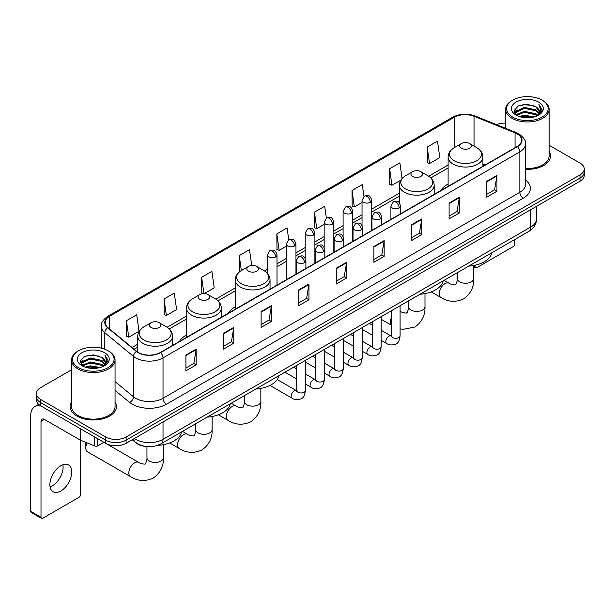<?xml version="1.0" encoding="UTF-8"?>
<svg xmlns="http://www.w3.org/2000/svg" width="615" height="615" viewBox="0 0 615 615"><rect width="100%" height="100%" fill="white"/><g stroke="black" fill="none" stroke-linecap="round" stroke-linejoin="round"><path stroke-width="0.92" d="M186.499 335.029A25.615 14.791 0 0 0 179.465 341.44M235.238 306.885A25.615 14.791 0 0 0 228.203 313.296M448.104 183.993A25.615 14.791 0 0 0 441.07 190.404M145.286 446.375A14.499 8.372 180 0 1 136.107 442.954L132.225 439.748M71.548 369.807L40.659 387.635A14.499 8.372 0 0 0 36.416 393.554L36.416 399.873A14.499 8.372 0 0 0 40.659 405.792L105.603 443.284A14.499 8.372 0 0 0 126.106 443.284L580.007 181.233A14.499 8.372 0 0 0 584.25 175.306L584.25 172.154A14.499 8.372 0 0 1 580.007 178.073A14.499 8.372 0 0 0 584.25 172.154L584.25 168.994A14.499 8.372 0 0 0 580.007 163.075L549.118 145.248M36.416 393.554A14.499 8.372 0 0 0 40.659 399.473L105.603 436.965A14.499 8.372 0 0 0 126.106 436.965L126.106 440.125L580.007 178.073L126.106 440.125A14.499 8.372 0 0 1 105.603 440.125A14.499 8.372 0 0 0 126.106 440.125L126.106 443.284M40.659 399.473L40.659 402.633L105.603 440.125L40.659 402.633A14.499 8.372 0 0 1 36.416 396.713A14.499 8.372 0 0 0 40.659 402.633L40.659 405.792M71.548 401.918A23.201 13.392 0 0 0 70.095 406.577A23.201 13.392 0 0 0 76.89 416.048A23.201 13.392 0 0 0 102.175 418.953A23.201 13.392 0 0 0 116.496 406.577A23.201 13.392 0 0 0 115.051 401.918A23.201 13.392 0 0 1 116.496 406.577A23.201 13.392 0 0 1 102.175 418.953A23.201 13.392 0 0 1 76.89 416.048A23.201 13.392 0 0 1 70.095 406.577A23.201 13.392 0 0 1 71.548 401.918M517.115 133.87A15.467 8.933 180 0 1 521.643 140.182A15.467 8.933 180 0 1 517.115 146.501L160.284 352.51A15.467 8.933 180 0 1 136.684 351.319L107.963 327.641A15.467 8.933 180 0 1 105.165 322.521A15.467 8.933 180 0 1 109.701 316.202L454.231 117.288A15.467 8.933 180 0 1 474.042 116.289L515.047 132.871A15.467 8.933 180 0 1 517.115 133.87M517.384 133.709A15.852 9.156 0 0 0 515.27 132.686L474.257 116.104A15.852 9.156 0 0 0 453.955 117.134L109.424 316.049A15.852 9.156 0 0 0 107.648 327.772L136.361 351.449A15.852 9.156 0 0 0 160.561 352.672L517.384 146.654A15.852 9.156 0 0 0 517.384 133.709M185.922 355.039L185.922 370.822L196.177 364.903L196.177 349.12L185.922 355.039M185.922 368.024L193.817 363.465L196.131 349.643A3.867 2.229 -120 0 0 196.177 349.12M193.748 363.503L196.177 364.903M223.522 333.33L223.522 349.12L233.769 343.201L233.769 327.411L223.522 333.33M223.522 346.314L231.417 341.756L233.731 327.933A3.867 2.229 -120 0 0 233.769 327.411M231.348 341.794L233.769 343.201M261.114 311.621L261.114 327.411L271.369 321.491L271.369 305.701L261.114 311.621M261.114 324.612L269.009 320.054L271.33 306.232A3.867 2.229 -120 0 0 271.369 305.701M268.94 320.092L271.369 321.491M298.713 289.919L298.713 305.701L308.968 299.782L308.968 283.999L298.713 289.919M298.713 302.903L306.608 298.344L308.922 284.522A3.867 2.229 -120 0 0 308.968 283.999M306.539 298.383L308.968 299.782M486.696 181.387L486.696 197.177L496.951 191.25L496.951 175.467L486.696 181.387M486.696 194.371L494.591 189.812L496.905 175.99A3.867 2.229 -120 0 0 496.951 175.467M494.522 189.851L496.951 191.25M449.096 203.096L449.096 218.879L459.351 212.959L459.351 197.177L449.096 203.096M449.096 216.08L456.999 211.522L459.313 197.699A3.867 2.229 -120 0 0 459.351 197.177M456.93 211.56L459.351 212.959M411.504 224.798L411.504 240.588L421.752 234.669L421.752 218.879L411.504 224.798M411.504 237.782L419.399 233.223L421.713 219.401A3.867 2.229 -120 0 0 421.752 218.879M419.33 233.262L421.752 234.669M373.905 246.507L373.905 262.29L384.16 256.37L384.16 240.588L373.905 246.507M373.905 259.492L381.8 254.933L384.114 241.111A3.867 2.229 -120 0 0 384.16 240.588M381.731 254.971L384.16 256.37M336.305 268.209L336.305 283.999L346.56 278.08L346.56 262.29L336.305 268.209M336.305 281.193L344.208 276.635L346.522 262.813A3.867 2.229 -120 0 0 346.56 262.29M344.139 276.681L346.56 278.08M525.51 169.325A23.201 13.392 0 0 0 550.571 155.972A23.201 13.392 0 0 0 549.118 151.313A23.201 13.392 0 0 1 550.571 155.972A23.201 13.392 0 0 1 525.51 169.325M126.106 436.965L580.007 174.914A14.499 8.372 0 0 0 584.25 168.994M505.615 123.146A14.499 8.372 0 0 0 496.52 124.637M204.272 293.601L214.212 287.866L211.898 271.369L201.643 277.288L201.812 292.978M164.044 298.998L166.365 315.487L176.613 309.568L174.299 293.078L164.044 298.998L164.213 314.688M126.452 320.699L128.766 337.197L139.021 331.277L136.707 314.78L126.452 320.699L126.613 336.39M326.35 218.11L324.689 206.248L314.434 212.167L314.596 227.857M363.949 196.431L362.281 184.546L352.034 190.465L352.195 206.156M402.079 178.511L399.881 162.837L389.626 168.756L389.795 184.446M427.225 147.054L429.539 163.544L439.794 157.625L437.48 141.135L427.225 147.054L427.387 162.744M251.72 265.496L249.498 249.659L239.243 255.586L239.404 271.276M288.75 239.804L287.09 227.957L276.835 233.877L277.004 249.567M276.835 233.877L279.149 250.374L286.29 246.246M279.149 250.374L276.835 249.506M314.434 212.167L316.748 228.665L324.159 224.383M316.748 228.665L314.434 227.796M352.034 190.465L354.348 206.955L362.027 202.52M354.348 206.955L352.034 206.094M389.626 168.756L391.94 185.253L400.857 180.103M391.94 185.253L389.626 184.385M429.539 163.544L427.225 162.683M239.965 271.484L239.243 271.215M239.243 255.586L241.349 270.585A15.982 9.233 0 0 0 241.334 283.646A15.982 9.233 0 0 0 263.943 283.646A15.982 9.233 0 0 0 263.943 270.592L256.739 266.433A5.804 3.352 0 0 0 248.537 266.433A5.804 3.352 0 0 0 248.537 271.169A5.804 3.352 0 0 0 256.739 271.169A5.804 3.352 0 0 0 256.739 266.433L263.943 270.592C267.879 272.929 269.908 276.035 270.039 279.91A17.405 10.048 0 0 1 259.299 289.188A17.405 10.048 0 0 1 240.334 287.013A17.405 10.048 0 0 1 235.238 279.91C235.368 276.035 237.398 272.929 241.334 270.592L248.537 266.433M203.473 293.601L201.643 292.917M201.643 277.288L203.934 293.593M166.365 315.487L164.044 314.626M128.766 337.197L126.452 336.328M473.719 265.895L475.072 266.672A2.414 1.399 120 0 0 475.572 267.779A2.414 1.399 120 0 0 476.786 267.663L513.01 246.746A2.414 1.399 120 0 0 514.724 243.786L514.724 239.55M475.072 266.672L475.072 265.203M512.672 117.096A20.787 12 0 0 0 542.061 117.096A20.787 12 0 0 0 542.061 100.13L542.745 100.522A21.748 12.561 0 0 1 549.118 109.401A21.748 12.561 0 0 1 535.688 121.001A21.748 12.561 0 0 1 511.988 118.28A21.748 12.561 0 0 1 505.615 109.401A21.748 12.561 0 0 1 511.988 100.522L512.672 100.13A20.787 12 0 0 0 512.672 117.096M525.51 168.479A21.748 12.561 0 0 0 549.118 155.972L549.118 109.401M519.221 116.527L524.241 115.243L534.412 116.873M520.659 116.965L524.241 116.235L532.921 117.242M516.116 114.905L524.241 111.3L535.911 113.76L537.787 115.32M516.6 115.328L524.241 112.284L535.911 114.751L537.272 115.789M515.424 114.244L515.693 111.63L524.241 107.348L535.911 109.816L539.109 113.437M515.324 113.767L515.693 112.614L524.241 108.34L535.911 110.8L538.878 113.913M537.149 115.889A12.085 6.98 0 0 0 539.455 111.792A12.085 6.98 0 0 0 535.911 106.856L539.447 112.03M538.648 102.098A15.952 9.21 0 0 0 516.123 102.082A15.952 9.21 0 0 0 516.016 115.082A15.952 9.21 0 0 0 516.085 115.12A15.952 9.21 0 0 0 538.717 115.082A15.952 9.21 0 0 0 538.648 102.098M535.911 106.856L527.232 104.266L518.307 105.903L514.171 110.577L516.915 115.558M538.133 115.405L541.992 110.516L542.069 109.639L538.932 104.396L540.908 110.27L537.272 115.828M542.745 100.522L542.061 100.13A20.787 12 0 0 0 512.672 100.13M538.932 104.396L542.061 109.839M518.099 106.011L523.565 104.658L533.351 105.534M514.332 112.361L516.116 110.961M520.036 109.285L523.565 108.609L533.005 109.378M520.036 113.237L523.565 112.553L533.005 113.329M520.759 116.996L523.565 116.496L532.913 117.25M514.225 111.968L517.154 109.893M515.785 114.621L517.154 113.837M461.404 148.276A5.804 3.352 0 0 0 469.606 148.276A5.804 3.352 0 0 0 469.606 143.541L476.81 147.7A15.982 9.233 0 0 1 476.81 160.746A15.982 9.233 0 0 1 454.201 160.746A15.982 9.233 0 0 1 454.201 147.7C450.265 150.037 448.235 153.143 448.104 157.01A17.405 10.048 0 0 0 453.201 164.12A17.405 10.048 0 0 0 472.166 166.296A17.405 10.048 0 0 0 482.906 157.01C482.775 153.143 480.746 150.037 476.81 147.7L469.606 143.541A5.804 3.352 0 0 0 461.404 143.541A5.804 3.352 0 0 0 461.404 148.276M468.699 266.126A26.583 15.352 0 0 0 491.892 252.734M412.665 176.413A5.804 3.352 0 0 0 420.868 176.413A5.804 3.352 0 0 0 420.868 171.677L428.071 175.836A15.982 9.233 0 0 1 428.071 188.89A15.982 9.233 0 0 1 405.462 188.89A15.982 9.233 0 0 1 405.462 175.836C401.526 178.173 399.496 181.279 399.366 185.153A17.405 10.048 0 0 0 404.462 192.257A17.405 10.048 0 0 0 423.428 194.432A17.405 10.048 0 0 0 434.167 185.153C434.036 181.279 432.007 178.173 428.071 175.836L420.868 171.677A5.804 3.352 0 0 0 412.665 171.677A5.804 3.352 0 0 0 412.665 176.413M419.96 294.262A26.583 15.352 0 0 0 443.154 280.871M255.832 389.018A26.583 15.352 0 0 0 279.033 375.627M199.798 299.313A5.804 3.352 0 0 0 208.001 299.313A5.804 3.352 0 0 0 208.001 294.577L215.204 298.729A15.982 9.233 0 0 1 215.204 311.782A15.982 9.233 0 0 1 192.595 311.782A15.982 9.233 0 0 1 192.595 298.729C188.659 301.073 186.629 304.179 186.499 308.046A17.405 10.048 0 0 0 191.596 315.149A17.405 10.048 0 0 0 210.561 317.332A17.405 10.048 0 0 0 221.3 308.046C221.169 304.179 219.14 301.073 215.204 298.729L208.001 294.577A5.804 3.352 0 0 0 199.798 294.577A5.804 3.352 0 0 0 199.798 299.313M207.094 417.162A26.583 15.352 0 0 0 230.294 403.771M87.153 442.892A8.218 4.743 120 0 0 85.777 448.02L85.777 444.076A3.383 1.953 -60 0 1 86.115 442.469M85.777 448.02A8.218 4.743 120 0 0 87.476 451.779L130.541 476.648A8.218 4.743 -60 0 1 129.288 470.06A8.218 4.743 -60 0 1 134.654 462.818A8.218 4.743 -60 0 1 138.759 462.411C139.697 463.533 145.924 464.663 145.048 463.848C145.309 465.017 147.446 459.059 146.947 457.691A8.218 4.743 180 0 0 149.353 461.042A8.218 4.743 180 0 0 160.969 461.042A8.218 4.743 180 0 0 163.375 457.691C163.728 466.193 160.354 472.989 153.266 478.078C145.309 481.683 137.737 481.199 130.541 476.648M151.059 327.449A5.804 3.352 0 0 0 159.262 327.449A5.804 3.352 0 0 0 159.262 322.714L166.465 326.873A15.982 9.233 0 0 1 166.465 339.926A15.982 9.233 0 0 1 143.856 339.926A15.982 9.233 0 0 1 143.856 326.873C139.92 329.21 137.891 332.315 137.76 336.19A17.405 10.048 0 0 0 142.857 343.293A17.405 10.048 0 0 0 161.822 345.469A17.405 10.048 0 0 0 172.561 336.19C172.431 332.315 170.401 329.21 166.465 326.873L159.262 322.714A5.804 3.352 0 0 0 151.059 322.714A5.804 3.352 0 0 0 151.059 327.449M157.525 445.352A26.583 15.352 0 0 0 181.556 431.907M62.891 464.771A15.467 8.933 -60 0 1 52.152 485.988A15.467 8.933 -60 0 1 50.084 486.957M60.824 491.001A15.467 8.933 120 0 0 70.933 477.371A15.467 8.933 120 0 0 68.565 464.971A15.467 8.933 120 0 0 60.824 465.74A15.467 8.933 120 0 0 50.722 479.369A15.467 8.933 120 0 0 53.09 491.762A15.467 8.933 120 0 0 60.824 491.001M97.823 438.795L97.823 445.798L103.889 442.293M41.382 406.207A19.334 11.162 -120 0 0 34.755 406.607A19.334 11.162 -120 0 0 30.75 415.456L30.75 511.365L41.005 517.284L41.005 421.383A4.835 2.791 60 0 1 42.005 419.169A4.835 2.791 60 0 1 44.418 419.407L80.158 440.04L80.158 428.594M41.005 517.284A2.414 1.399 120 0 0 41.505 518.391L31.25 512.472A2.414 1.399 -60 0 1 30.75 511.365M41.505 518.391A2.414 1.399 120 0 0 42.712 518.268L78.943 497.351A2.414 1.399 120 0 0 80.65 494.391L80.65 440.263M97.823 445.798A2.414 1.399 180 0 1 94.733 445.952L80.48 440.194A2.414 1.399 180 0 1 80.158 440.04M78.597 367.701A20.787 12 0 0 0 107.994 367.701A20.787 12 0 0 0 107.994 350.735L108.678 351.127A21.748 12.561 0 0 1 115.051 360.006A21.748 12.561 0 0 1 101.621 371.614A21.748 12.561 0 0 1 77.921 368.885A21.748 12.561 0 0 1 71.548 360.006A21.748 12.561 0 0 1 77.913 351.127L78.597 350.735A20.787 12 0 0 0 78.597 367.701M71.548 360.006L71.548 406.577A21.748 12.561 0 0 0 77.921 415.456A21.748 12.561 0 0 0 101.621 418.185A21.748 12.561 0 0 0 115.051 406.577L115.051 360.006M85.154 367.14L90.167 365.856L100.337 367.486M86.592 367.578L90.167 366.84L98.854 367.855M82.041 365.51L90.167 361.904L101.844 364.372L103.72 365.925M82.525 365.94L90.167 362.896L101.844 365.356L103.197 366.394M81.357 364.856L81.626 362.235L90.167 357.961L101.844 360.421L105.034 364.049M81.249 364.372L81.626 363.219L90.167 358.945L101.844 361.412L104.811 364.518M103.074 366.494A12.085 6.98 0 0 0 105.38 362.396A12.085 6.98 0 0 0 101.844 357.461L105.373 362.635M104.573 352.71A15.952 9.21 0 0 0 82.056 352.687A15.952 9.21 0 0 0 81.949 365.694A15.952 9.21 0 0 0 82.018 365.733A15.952 9.21 0 0 0 104.642 365.694A15.952 9.21 0 0 0 104.573 352.71M101.844 357.461L93.157 354.87L84.24 356.516L80.104 361.19L82.841 366.171M104.066 366.01L107.917 361.12L107.994 360.244L104.858 355.009L106.833 360.874L103.205 366.44M108.678 351.127L107.994 350.735A20.787 12 0 0 0 78.597 350.735M104.858 355.009L107.994 360.444M84.032 356.615L89.49 355.27L99.284 356.147M80.258 362.965L82.041 361.566M85.969 359.898L89.49 359.214L98.93 359.99M85.969 363.842L89.49 363.158L98.93 363.934M86.692 367.601L89.49 367.109L98.838 367.855M80.158 362.581L83.079 360.498M81.71 365.233L83.079 364.441M134.378 438.51A19.334 11.162 0 0 0 135.677 439.333A19.334 11.162 0 0 0 163.021 439.333L530.783 227.012A19.334 11.162 0 0 0 536.449 219.117C536.587 223.914 534.035 228.019 528.785 231.432L161.022 443.761A9.671 5.581 60 0 0 163.021 439.333L163.021 421.975M530.783 209.646L530.783 227.012A9.671 5.581 60 0 1 528.785 231.432M133.593 438.956A9.671 6.465 129.5 0 0 135.285 442.1L132.348 439.679M580.007 181.233L580.007 174.914M105.603 443.284L105.603 436.965M525.51 179.964A24.17 13.953 180 0 1 523.265 198.199L166.442 404.209A4.835 2.791 60 0 1 163.021 398.289L519.852 192.28A19.334 11.162 0 0 0 525.51 184.385L525.51 143.972A19.334 11.162 180 0 1 519.852 151.867A4.835 2.791 -120 0 0 517.384 146.654M166.442 404.209A24.17 13.953 180 0 1 132.263 404.209A24.17 13.953 180 0 1 129.55 402.348L115.051 390.387M136.361 351.449A4.835 3.236 129.5 0 0 133.509 356.385L133.509 396.798A19.334 11.162 0 0 0 135.677 398.289A19.334 11.162 0 0 0 163.021 398.289L163.021 357.876A19.334 11.162 180 0 1 133.509 356.385L104.796 332.707A19.334 11.162 180 0 1 101.298 326.311L101.298 348.144M525.51 143.972C526.156 140.95 523.934 137.583 518.845 133.87L516.308 132.632A4.835 2.26 112 0 0 515.27 132.686M516.308 132.632L475.295 116.058C467.292 113.222 459.689 113.629 452.494 117.288A4.835 2.791 60 0 1 453.955 117.134M109.424 316.049A4.835 2.791 -120 0 0 107.963 316.202C102.943 319.808 100.729 323.175 101.298 326.311M107.648 327.772A4.835 3.236 129.5 0 0 104.796 332.707L104.796 349.22M475.295 116.058A4.835 2.26 112 0 0 474.257 116.104M160.561 352.672A4.835 2.791 60 0 1 163.021 357.876L519.852 151.867L519.852 192.28A4.835 2.791 60 0 0 523.265 198.199M115.051 381.577L133.509 396.798A4.835 3.236 -50.5 0 1 129.55 402.348M109.701 316.202L109.701 329.071M515.047 132.871L515.047 147.692M474.042 116.289L474.042 146.101M485.12 164.974L482.906 164.074M454.231 117.288L454.231 147.677M448.104 165.028L428.709 176.228M399.366 193.172L371.698 209.146M362.027 214.727L352.764 220.078M343.093 225.659L333.83 231.009M324.159 236.591L314.895 241.941M305.225 247.522L295.961 252.873M286.29 258.454L277.019 263.804M267.356 269.385L264.581 270.984M235.238 287.928L215.842 299.121M186.499 316.064L167.103 327.265M137.76 344.208L132.048 347.498M336.305 268.709L346.522 262.813M373.905 247.007L384.114 241.111M411.504 225.298L421.713 219.401M449.096 203.596L459.313 197.699M486.696 181.886L496.905 175.99M298.713 290.418L308.922 284.522M261.114 312.128L271.33 306.232M223.522 333.83L233.731 327.933M185.922 355.539L196.131 349.643M473.719 265.488L473.719 278.51A8.218 4.743 180 0 1 471.313 281.87A8.218 4.743 180 0 1 459.697 281.87A8.218 4.743 180 0 1 457.283 278.51C457.783 279.887 455.654 285.844 455.392 284.676C456.269 285.483 450.042 284.353 449.104 283.238L444.084 280.34M473.719 278.51C474.073 287.021 470.698 293.816 463.602 298.905C455.654 302.503 448.081 302.026 440.886 297.468A8.218 4.743 -60 0 1 439.625 290.887A8.218 4.743 -60 0 1 444.999 283.646A8.218 4.743 -60 0 1 449.104 283.238M424.98 293.624L424.98 306.654A8.218 4.743 180 0 1 422.574 310.006A8.218 4.743 180 0 1 410.958 310.006A8.218 4.743 180 0 1 408.545 306.654C409.044 308.023 406.915 313.981 406.653 312.812C407.53 313.627 401.303 312.497 400.365 311.375L400.096 311.221A8.218 4.743 -60 0 1 400.365 311.375M391.394 324.974A8.218 4.743 -60 0 1 391.394 317.632M260.852 388.38L260.852 401.411A8.218 4.743 180 0 1 258.446 404.762A8.218 4.743 180 0 1 246.83 404.762A8.218 4.743 180 0 1 244.424 401.411C244.924 402.779 242.787 408.737 242.525 407.568C243.402 408.383 237.175 407.253 236.237 406.131L231.217 403.232M260.852 401.411C261.206 409.913 257.839 416.709 250.743 421.805C242.787 425.403 235.214 424.927 228.019 420.368A8.218 4.743 -60 0 1 226.766 413.78A8.218 4.743 -60 0 1 232.132 406.538A8.218 4.743 -60 0 1 236.237 406.131M212.114 416.516L212.114 429.547A8.218 4.743 180 0 1 209.707 432.906A8.218 4.743 180 0 1 198.092 432.906A8.218 4.743 180 0 1 195.685 429.547C196.185 430.923 194.048 436.881 193.787 435.712C194.663 436.519 188.436 435.389 187.498 434.275L182.478 431.376M212.114 429.547C212.467 438.057 209.092 444.853 202.004 449.942C194.048 453.539 186.476 453.063 179.28 448.504A8.218 4.743 -60 0 1 178.027 441.924A8.218 4.743 -60 0 1 183.393 434.682A8.218 4.743 -60 0 1 187.498 434.275M399.166 208.008A4.835 2.791 0 0 0 400.58 206.033C398.62 199.829 396.713 201.067 393.331 201.843A4.835 2.791 60 0 1 395.745 202.089A4.835 2.791 -120 0 1 399.166 208.008A4.835 2.791 0 0 1 392.324 208.008A4.835 2.791 0 0 1 390.909 206.033L393.331 201.843M381.162 340.295L386.735 343.516A4.351 2.514 -60 0 1 386.066 340.026A4.351 2.514 -60 0 1 388.911 336.19A4.351 2.514 -60 0 1 389.103 336.09A4.351 2.514 -60 0 1 391.086 335.975L381.162 330.247M391.647 336.413L391.255 336.736L391.394 335.798A4.351 2.514 -0 0 0 392.67 337.574A4.351 2.514 -0 0 0 398.62 337.681A4.351 2.514 -0 0 0 400.096 335.798C399.496 340.848 397.936 343.67 395.399 344.262C391.77 345.369 388.88 345.115 386.735 343.516M380.231 218.94A4.835 2.791 0 0 0 381.646 216.964C379.686 210.768 377.779 211.998 374.397 212.782A4.835 2.791 60 0 1 376.811 213.021A4.835 2.791 -120 0 1 380.231 218.94A4.835 2.791 0 0 1 373.39 218.94A4.835 2.791 0 0 1 371.975 216.964L374.397 212.782M362.227 351.227L367.801 354.448A4.351 2.514 -60 0 1 367.132 350.957A4.351 2.514 -60 0 1 369.976 347.121A4.351 2.514 -60 0 1 370.168 347.021A4.351 2.514 -60 0 1 372.152 346.906L362.227 341.179M372.705 347.344L372.321 347.667L372.459 346.729A4.351 2.514 -0 0 0 373.736 348.505A4.351 2.514 -0 0 0 379.686 348.613A4.351 2.514 -0 0 0 381.162 346.729C380.562 351.78 379.001 354.601 376.465 355.193C372.828 356.3 369.946 356.054 367.801 354.448M361.289 229.872A4.835 2.791 0 0 0 362.712 227.896C360.744 221.7 358.837 222.93 355.455 223.714A4.835 2.791 60 0 1 357.876 223.952A4.835 2.791 -120 0 1 361.289 229.872A4.835 2.791 0 0 1 354.455 229.872A4.835 2.791 0 0 1 353.041 227.896L355.455 223.714M343.293 362.158L348.866 365.379A4.351 2.514 -60 0 1 348.198 361.889A4.351 2.514 -60 0 1 351.042 358.061A4.351 2.514 -60 0 1 351.234 357.953A4.351 2.514 -60 0 1 353.218 357.845L343.293 352.111M353.771 358.284L353.387 358.599L353.525 357.661A4.351 2.514 -0 0 0 354.801 359.437A4.351 2.514 -0 0 0 360.751 359.544A4.351 2.514 -0 0 0 362.227 357.661C361.628 362.712 360.067 365.533 357.53 366.125C353.894 367.232 351.004 366.986 348.866 365.379M342.355 240.803A4.835 2.791 0 0 0 343.777 238.828C341.809 232.631 339.903 233.861 336.52 234.646A4.835 2.791 60 0 1 338.942 234.884A4.835 2.791 -120 0 1 342.355 240.803A4.835 2.791 0 0 1 335.521 240.803A4.835 2.791 0 0 1 334.106 238.828L336.52 234.646M324.359 373.09L329.932 376.311A4.351 2.514 -60 0 1 329.263 372.821A4.351 2.514 -60 0 1 332.108 368.992A4.351 2.514 -60 0 1 332.3 368.885A4.351 2.514 -60 0 1 334.276 368.777L324.359 363.042M334.837 369.215L334.452 369.53L334.591 368.593A4.351 2.514 -0 0 0 335.867 370.368A4.351 2.514 -0 0 0 341.817 370.476A4.351 2.514 -0 0 0 343.293 368.593C342.693 373.643 341.133 376.465 338.596 377.057C334.96 378.164 332.069 377.918 329.932 376.311M323.421 251.735A4.835 2.791 0 0 0 324.835 249.759C322.875 243.563 320.969 244.793 317.586 245.577A4.835 2.791 60 0 1 320.008 245.816A4.835 2.791 -120 0 1 323.421 251.735A4.835 2.791 0 0 1 316.587 251.735A4.835 2.791 0 0 1 315.172 249.759L317.586 245.577M305.417 384.021L310.998 387.242A4.351 2.514 -60 0 1 310.329 383.752A4.351 2.514 -60 0 1 313.166 379.924A4.351 2.514 -60 0 1 313.366 379.816A4.351 2.514 -60 0 1 315.341 379.709L305.417 373.974M315.902 380.147L315.518 380.47L315.656 379.524A4.351 2.514 -0 0 0 316.933 381.3A4.351 2.514 -0 0 0 322.883 381.408A4.351 2.514 -0 0 0 324.359 379.524C323.759 384.575 322.191 387.396 319.662 387.988C316.025 389.095 313.135 388.849 310.998 387.242M304.486 262.667A4.835 2.791 0 0 0 305.901 260.691C303.941 254.495 302.034 255.725 298.652 256.509A4.835 2.791 60 0 1 301.073 256.747A4.835 2.791 -120 0 1 304.486 262.667A4.835 2.791 0 0 1 297.652 262.667A4.835 2.791 0 0 1 296.238 260.691L298.652 256.509M269.97 385.421L292.056 398.174A4.351 2.514 -60 0 1 291.395 394.684A4.351 2.514 -60 0 1 294.231 390.856A4.351 2.514 -60 0 1 294.424 390.748A4.351 2.514 -60 0 1 296.407 390.64L277.257 379.578M296.968 391.079L296.584 391.401L296.722 390.456A4.351 2.514 -0 0 0 297.991 392.232A4.351 2.514 -0 0 0 303.948 392.339A4.351 2.514 -0 0 0 305.417 390.456C304.825 395.507 303.257 398.336 300.727 398.92C297.091 400.027 294.201 399.781 292.056 398.174M370.284 202.266A4.835 2.791 0 0 0 371.698 200.29C369.738 194.094 367.832 195.324 364.449 196.108A4.835 2.791 60 0 1 366.863 196.346A4.835 2.791 -120 0 1 370.284 202.266A4.835 2.791 0 0 1 363.45 202.266A4.835 2.791 0 0 1 362.027 200.29L364.449 196.108M351.35 213.197A4.835 2.791 0 0 0 352.764 211.222C350.804 205.026 348.897 206.256 345.515 207.04A4.835 2.791 60 0 1 347.929 207.278A4.835 2.791 -120 0 1 351.35 213.197A4.835 2.791 0 0 1 344.508 213.197A4.835 2.791 0 0 1 343.093 211.222L345.515 207.04M332.415 224.129A4.835 2.791 0 0 0 333.83 222.153C331.869 215.957 329.963 217.187 326.58 217.971A4.835 2.791 60 0 1 328.994 218.21A4.835 2.791 -120 0 1 332.415 224.129A4.835 2.791 0 0 1 325.573 224.129A4.835 2.791 0 0 1 324.159 222.153L326.58 217.971M313.473 235.061A4.835 2.791 0 0 0 314.895 233.085C312.927 226.889 311.021 228.119 307.638 228.903A4.835 2.791 60 0 1 310.06 229.141A4.835 2.791 -120 0 1 313.473 235.061A4.835 2.791 0 0 1 306.639 235.061A4.835 2.791 0 0 1 305.225 233.085L307.638 228.903M294.539 245.992A4.835 2.791 0 0 0 295.961 244.017C293.993 237.821 292.087 239.05 288.704 239.835A4.835 2.791 60 0 1 291.126 240.073A4.835 2.791 -120 0 1 294.539 245.992A4.835 2.791 0 0 1 287.705 245.992A4.835 2.791 0 0 1 286.29 244.017L288.704 239.835M275.605 256.924A4.835 2.791 0 0 0 277.019 254.948C275.059 248.752 273.152 249.982 269.77 250.766A4.835 2.791 60 0 1 272.191 251.005A4.835 2.791 -120 0 1 275.605 256.924A4.835 2.791 0 0 1 268.77 256.924A4.835 2.791 0 0 1 267.356 254.948L269.77 250.766M41.005 421.383L44.418 419.407M80.48 428.778L80.48 440.194M94.733 445.952L94.733 437.004M161.022 443.761C153.243 447.674 145.463 447.674 137.683 443.761L135.285 442.1M536.449 219.117L536.449 206.379M452.494 117.288L107.963 316.202M448.104 167.972L430.877 177.919M399.366 196.116L371.698 212.083M362.027 217.664L352.764 223.014M343.093 228.596L333.83 233.946M324.159 239.527L314.895 244.878M305.225 250.466L295.961 255.817M286.29 261.398L277.019 266.749M267.356 272.33L266.749 272.676M235.238 290.872L218.01 300.82M186.499 319.008L169.271 328.956M137.76 347.144L134.147 349.235M475.572 267.779L473.719 266.71M515.285 114.075L515.285 113.275M505.615 128.312L505.615 109.401M440.886 297.468L431.238 291.902M482.906 166.25L482.906 157.01M448.104 186.345L448.104 157.01M461.404 143.541L454.201 147.7M457.283 272.714L457.283 278.51M424.98 306.654C425.334 315.157 421.959 321.953 414.864 327.042L403.04 329.371L400.096 328.856M391.394 325.174L381.162 319.262M434.167 194.386L434.167 185.153M399.366 202.827L399.366 185.153M412.665 171.677L405.462 175.836M408.545 300.85L408.545 306.654M228.019 420.368L218.379 414.794M270.039 289.142L270.039 279.91M235.238 309.237L235.238 279.91M244.424 395.606L244.424 401.411M179.28 448.504L169.64 442.938M221.3 317.286L221.3 308.046M186.499 337.374L186.499 308.046M199.798 294.577L192.595 298.729M195.685 423.75L195.685 429.547M163.375 444.66L163.375 457.691M172.561 345.422L172.561 336.19M137.76 352.111L137.76 336.19M151.059 322.714L143.856 326.873M138.759 462.411L106.134 443.576M146.947 446.582L146.947 457.691M391.97 336.328L391.086 335.975M400.096 305.732L400.096 335.798M400.58 213.782L400.58 206.033M372.459 335.275L362.227 329.363M391.394 310.76L391.394 335.798M390.909 219.363L390.909 206.033M372.459 325.227L369.4 323.459M373.036 347.26L372.152 346.906M381.162 316.664L381.162 346.729M381.646 224.713L381.646 216.964M353.525 346.207L343.293 340.295M372.459 321.691L372.459 346.729M371.975 230.294L371.975 216.964M353.525 336.159L350.465 334.391M354.094 358.191L353.218 357.845M362.227 327.595L362.227 357.661M362.712 235.645L362.712 227.896M334.591 357.138L324.359 351.227M353.525 332.623L353.525 357.661M353.041 241.226L353.041 227.896M334.591 347.091L331.523 345.322M335.16 369.123L334.276 368.777M343.293 338.527L343.293 368.593M343.777 246.577L343.777 238.828M315.656 368.07L305.417 362.158M334.591 343.554L334.591 368.593M334.106 252.158L334.106 238.828M315.656 358.022L312.589 356.254M316.225 380.055L315.341 379.709M324.359 349.458L324.359 379.524M324.835 257.508L324.835 249.759M296.722 379.001L284.953 372.206M315.656 354.486L315.656 379.524M315.172 263.089L315.172 249.759M296.722 368.954L293.655 367.186M297.291 390.986L296.407 390.64M305.417 360.39L305.417 390.456M305.901 268.44L305.901 260.691M296.722 365.418L296.722 390.456M296.238 274.021L296.238 260.691M371.698 230.456L371.698 200.29M362.027 225.428L362.027 200.29M352.764 241.388L352.764 211.222M343.093 236.36L343.093 211.222M333.83 252.319L333.83 222.153M324.159 247.292L324.159 222.153M314.895 263.251L314.895 233.085M305.225 258.223L305.225 233.085M295.961 274.182L295.961 244.017M286.29 279.764L286.29 244.017M277.019 285.114L277.019 254.948M267.356 273.298L267.356 254.948M34.755 406.607L38.668 404.347M81.211 364.687L81.211 363.88"/></g></svg>
